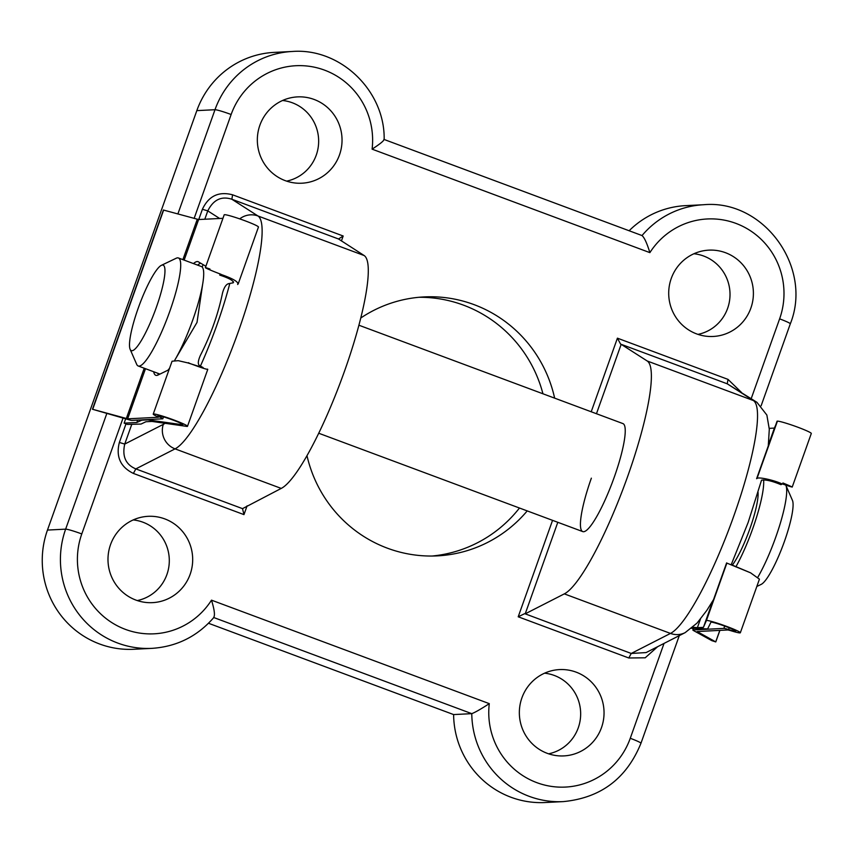 <?xml version="1.0" encoding="UTF-8"?>
<svg xmlns="http://www.w3.org/2000/svg" width="854" height="854" viewBox="0 0 854 854"><rect width="100%" height="100%" fill="white"/><g stroke="black" fill="none" stroke-linecap="round" stroke-linejoin="round"><path stroke-width="1.28" d="M200.722 263.224A60.623 11.134 -69.6 0 0 197.658 265.146M205.878 266.267L198.747 262.061A60.623 11.134 -69.6 0 0 198.107 261.687A60.623 11.134 -69.6 0 0 193.474 263.587M175.465 358.968L197.018 322.406L202.579 284.724M153.667 371.736A60.623 11.134 -69.6 0 0 155.78 375.29A60.623 11.134 -69.6 0 0 158.63 374.735L169.06 369.643M163.605 210.084L198.608 219.542L222.947 218.314M127.641 418.823L158.364 417.264L157.414 416.613A18.19 1.409 19.6 0 1 153.229 414.105A18.19 1.409 19.6 0 1 170.832 418.876A18.19 1.409 19.6 0 1 187.496 426.306A18.19 1.409 19.6 0 1 187.111 426.445L151.969 421.428L145.938 421.737L141.017 424.054L127.492 424.438L124.15 423.125L136.832 422.484L141.753 420.179L147.785 419.869L182.575 424.758A13.258 1.025 -160.4 0 0 182.852 424.651A13.258 1.025 -160.4 0 0 170.704 419.239A13.258 1.025 -160.4 0 0 157.873 415.759A13.258 1.025 -160.4 0 0 160.819 417.531A9.095 0.705 19.6 0 1 162.836 418.759A9.095 0.705 19.6 0 1 162.644 418.823L131.836 420.381A9.095 0.705 19.6 0 1 129.167 419.837L92.467 409.247L127.641 418.823L145.49 368.693M153.229 414.105L172.06 361.221L178.251 360.676L189.342 363.249C201.661 367.903 207.725 369.857 207.533 369.109M237.658 284.499C238.971 282.119 233.409 278.767 220.972 274.422L221.015 274.294C208.536 269.618 199.676 265.413 209.956 269.042M205.355 267.718L224.186 214.834A18.19 1.409 19.6 0 1 241.789 219.606A18.19 1.409 19.6 0 1 258.452 227.036L238.181 283.955M220.129 273.953L219.724 275.084C229.48 278.319 233.943 280.891 233.121 282.813L228.562 283.667C226.075 284.35 224.068 287.456 222.531 292.986C218.122 314.229 210.724 335.067 200.327 355.499C197.979 360.911 197.701 364.252 199.473 365.523L203.167 367.615M202.91 367.647L188.392 363.089M233.505 282.418L233.452 281.884M157.862 373.305A60.623 11.134 -69.6 0 0 158.31 374.917M188.542 362.683L189.342 363.249M199.27 365.469L200.509 365.907M220.972 274.422L219.724 275.084M228.562 283.667L229.641 284.072M233.313 281.628L232.832 282.962M203.071 264.612L202.195 267.067M137.686 420.083L136.832 422.484M158.374 373.497L158.086 374.287M691.601 628.33L707.614 628.918L710.998 622.107A13.258 1.025 19.6 0 1 724.704 626.11A13.258 1.025 19.6 0 1 735.7 631.106A13.258 1.025 19.6 0 1 728.569 629.537A9.095 0.705 -160.4 0 0 723.872 628.395L693.064 629.953A9.095 0.705 -160.4 0 0 692.872 630.017A9.095 0.705 -160.4 0 0 693.597 630.604L711.798 640.639L715.78 641.92L697.152 631.544L727.96 629.964L730.362 630.551A18.19 1.409 -160.4 0 0 740.343 632.761A18.19 1.409 -160.4 0 0 725.27 625.897A18.19 1.409 -160.4 0 0 706.461 620.42L703.429 627.359L712.951 600.608M782.915 482.98C794.893 487.912 794.668 488.21 782.243 483.866L782.2 483.994C774.151 480.129 758.256 476.649 756.996 478.486L777.418 421.15L774.386 428.089L769.262 428.345M792.213 487.079L811.3 433.49A18.19 1.409 -160.4 0 0 796.227 426.626A18.19 1.409 -160.4 0 0 777.418 421.15M706.461 620.42L726.871 563.096L750.57 572.82L759.43 579.172L740.343 632.761M750.57 572.82L731.227 564.654L748.125 522.52L761.533 480.172C765.611 479.468 772.08 480.962 780.951 484.666L782.2 483.994M756.601 478.699L777.087 421.161M768.408 444.87L774.386 428.089M706.13 620.431L726.605 562.914M703.429 627.359L697.387 627.669L700.419 619.171M697.387 627.669L692.85 627.252M131.708 424.523L124.737 444.069C122.005 456.356 125.698 464.64 135.829 468.899L242.515 508.642L281.233 488.413A124.855 22.93 -69.6 0 0 344.61 370.871A124.855 22.93 -69.6 0 0 364.156 255.538L338.526 238.992L231.85 199.249C221.41 195.844 213.383 199.719 207.778 210.885L204.8 219.232M591.363 478.165A57.624 10.579 -69.6 0 0 582.716 531.583A57.624 10.579 -69.6 0 0 614.314 477.012A57.624 10.579 -69.6 0 0 622.95 423.595L358.926 325.225M521.89 697.91A43.212 42.348 87.1 0 0 559.146 755.875A43.212 42.348 87.1 0 0 601.504 727.576A43.212 42.348 87.1 0 0 554.822 670.091A43.212 42.348 87.1 0 0 521.89 697.91M548.631 753.815A40.821 39.999 87.1 0 0 578.265 727.811A40.821 39.999 87.1 0 0 544.564 673.187M671.244 278.479A43.212 42.348 87.1 0 0 708.5 336.433A43.212 42.348 87.1 0 0 750.858 308.134A43.212 42.348 87.1 0 0 704.176 250.649A43.212 42.348 87.1 0 0 671.244 278.479M697.985 334.384A40.821 39.999 87.1 0 0 727.619 308.379A40.821 39.999 87.1 0 0 693.918 253.755M110.529 544.66A43.212 42.348 87.1 0 0 147.785 602.614A43.212 42.348 87.1 0 0 190.143 574.315A43.212 42.348 87.1 0 0 143.461 516.83A43.212 42.348 87.1 0 0 110.529 544.66M137.27 600.565A40.821 39.999 87.1 0 0 166.904 574.561A40.821 39.999 87.1 0 0 133.203 519.937M259.883 125.218A43.212 42.348 87.1 0 0 297.139 183.183A43.212 42.348 87.1 0 0 339.497 154.884A43.212 42.348 87.1 0 0 292.815 97.399A43.212 42.348 87.1 0 0 259.883 125.218M286.624 181.133A40.821 39.999 87.1 0 0 316.258 155.118A40.821 39.999 87.1 0 0 282.557 100.494M431.964 556.039A129.648 127.054 87.1 0 0 519.467 508.023M527.217 510.905A129.648 127.054 -92.9 0 1 437.227 555.879A129.648 127.054 -92.9 0 1 306.97 455.62M657.687 646.659L645.208 657.793L628.79 657.986L518.207 616.791L552.549 520.342M591.214 411.767L617.421 338.173L728.003 379.379L741.464 392.413M198.747 219.542L202.398 209.283C208.622 195.982 218.688 191.168 232.598 194.808L343.18 236.003L341.408 240.977M247.094 505.835L243.966 514.62L133.395 473.426C120.446 467.063 115.77 456.751 119.357 442.468L125.986 423.872M360.804 317.987A129.648 127.054 -92.9 0 1 424.171 296.914A129.648 127.054 -92.9 0 1 554.641 398.135M47.472 530.067L65.641 529.149A88.837 87.055 -92.9 0 0 151.948 648.357L133.779 649.275A88.837 87.055 -92.9 0 1 47.472 530.067L196.826 110.625L214.994 109.718A88.837 87.055 -92.9 0 1 292.346 51.475L274.187 52.393A88.837 87.055 87.1 0 0 196.826 110.625M123.019 418.14L81.781 533.942A74.426 72.932 87.1 0 0 117.82 626.035A74.426 72.932 87.1 0 0 211.504 600.159L489.289 703.643C480.951 709.055 475.112 712.396 471.782 713.656A88.837 87.055 -92.9 0 0 563.309 801.607L545.14 802.525A88.837 87.055 -92.9 0 1 453.613 714.574L471.782 713.656L213.799 617.549M208.525 623.271L453.613 714.574M642.037 235.555A88.837 87.055 -92.9 0 1 703.707 204.725L685.548 205.643A88.837 87.055 87.1 0 0 629.131 230.751M542.941 393.779A129.648 127.054 87.1 0 0 418.919 297.288M557.801 522.306L525.21 613.845L564.323 593.872A124.855 22.93 -69.6 0 0 627.701 476.329A124.855 22.93 -69.6 0 0 647.236 361.007L621.178 344.322L596.466 413.72M768.28 445.873L769.294 429.22L766.86 415.044L756.922 402.309L727.245 383.809L621.178 344.322M525.21 613.845L631.234 653.459L646.104 652.573L685.132 632.643A19.204 18.51 -117 0 1 670.475 633.422A124.855 22.93 -69.6 0 0 733.853 515.88A124.855 22.93 -69.6 0 0 753.399 400.547L727.245 383.809L728.003 379.379M211.504 600.159C214.45 609.767 215.165 615.553 213.649 617.485M383.873 139.426C384.321 140.504 380.393 143.739 372.098 149.151A74.426 72.932 87.1 0 0 316.631 67.701A74.426 72.932 87.1 0 0 231.135 114.511L194.136 218.41M642.016 235.597C644.268 237.348 646.894 243.027 649.883 252.635L372.098 149.151M628.79 657.986L631.234 653.459L670.475 633.422L564.323 593.872M620.57 344.066L617.421 338.173M518.207 616.791L524.548 613.716M364.156 255.538L257.993 215.987A124.855 22.93 110.4 0 1 238.447 331.32A124.855 22.93 110.4 0 1 175.07 448.862A19.204 18.51 -117 0 1 163.306 424.374L124.737 444.069L119.357 442.468M202.398 209.283L207.778 210.885L219.649 218.485M232.598 194.808L231.85 199.249L257.993 215.987A19.204 18.863 122.6 0 0 239.718 218.88M281.233 488.413L175.07 448.862L135.829 468.899L133.395 473.426M343.18 236.003L338.526 238.992M242.515 508.642L243.966 514.62M757.968 577.005A57.624 10.579 -69.6 0 0 775.763 537.155A57.624 10.579 -69.6 0 0 785.904 485.382L792.459 500.401A45.614 8.38 110.4 0 1 784.431 541.393A45.614 8.38 110.4 0 1 761.16 584.392L756.825 586.474M156.325 307.397A45.614 8.38 -69.6 0 0 161.417 265.316A45.614 8.38 -69.6 0 0 138.156 308.315A45.614 8.38 -69.6 0 0 130.128 349.307A45.614 8.38 -69.6 0 0 156.325 307.397M161.417 265.316L176.212 258.239A57.624 10.579 110.4 0 1 178.422 257.972A57.624 10.579 110.4 0 1 169.775 311.4A57.624 10.579 110.4 0 1 138.188 365.971A57.624 10.579 110.4 0 1 136.683 364.327L130.128 349.307M174.654 360.388A57.624 10.579 -69.6 0 0 192.78 319.962A57.624 10.579 -69.6 0 0 201.416 266.544L178.422 257.972M732.23 565.252A43.212 7.942 -69.6 0 0 749.887 528.733A43.212 7.942 -69.6 0 0 758.01 492.053M735.849 566.885A57.624 10.579 -69.6 0 0 752.758 528.583A57.624 10.579 -69.6 0 0 763.593 479.852M168.035 370.145A57.624 10.579 -69.6 0 0 169.583 368.181M198.608 219.542L184.154 260.118M161.278 416.24L160.819 417.531M124.14 423.136L125.655 418.866L124.15 423.125M197.274 219.275L182.895 259.648M144.23 368.223L126.317 418.545M163.658 210.009L92.702 409.279M728.569 629.537L729.188 627.818M723.872 628.395L724.694 626.099M693.064 629.953L693.576 628.501M715.727 641.877L719.815 630.369M489.289 703.643A74.426 72.932 87.1 0 0 544.756 785.093A74.426 72.932 87.1 0 0 630.263 738.283L664.038 643.414M751.2 398.647L779.617 318.852A74.426 72.932 87.1 0 0 743.578 226.758A74.426 72.932 87.1 0 0 649.883 252.635M81.781 533.942A14.401 1.121 19.6 0 0 65.641 529.149L106.761 413.656M177.888 213.927L214.994 109.718A14.401 1.121 19.6 0 1 231.135 114.511M647.236 361.007L753.399 400.547A19.204 18.863 122.6 0 1 756.922 402.309M163.306 424.374A105.64 19.396 -69.6 0 0 165.035 423.317M200.444 366.035A105.64 19.396 -69.6 0 0 229.801 283.464M630.263 738.283A14.401 1.121 19.6 0 1 640.959 743.258L679.293 635.622M779.617 318.852A14.401 1.121 19.6 0 1 790.313 323.826C813.072 267.387 763.711 199.217 703.707 204.725M207.768 369.376L187.496 426.306M163.509 416.869L162.836 418.759M163.424 209.977L92.467 409.247M692.872 630.017L693.416 628.491M715.78 641.92L719.901 630.369M713.549 599.593L706.834 610.375L697.056 623.089L685.132 632.643M151.948 648.357C176.863 646.67 197.552 636.315 214.012 617.282M563.309 801.607C600.746 797.978 626.633 778.528 640.959 743.258M384.161 139.597C385.09 90.812 340.362 47.728 292.346 51.475M761.138 405.767L790.313 323.826M642.251 235.64L384.161 139.49M582.716 531.583L318.691 433.224M159.965 374.084L138.188 365.971"/></g></svg>
